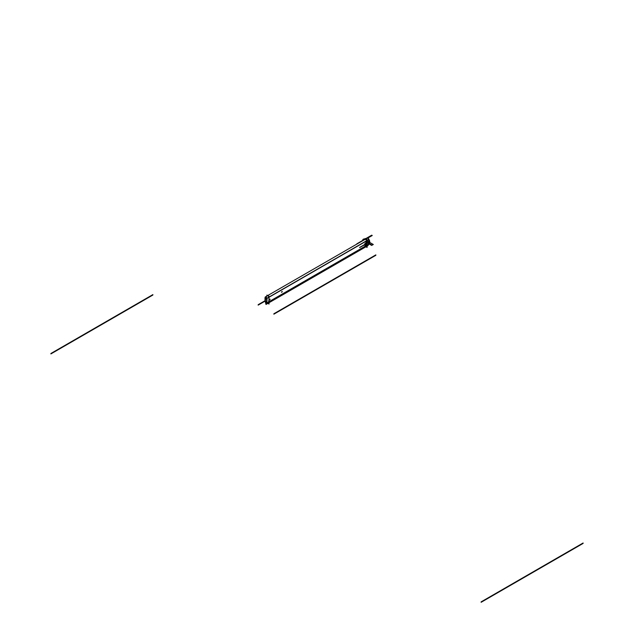 <?xml version="1.0" encoding="UTF-8"?>
<svg xmlns="http://www.w3.org/2000/svg" width="634" height="634" viewBox="0 0 634 634"><rect width="100%" height="100%" fill="white"/><g stroke="black" fill="none" stroke-linecap="round" stroke-linejoin="round"><path stroke-width="0.95" d="M364.986 239.398L364.986 238.479L367.078 239.684L364.986 238.479L364.986 239.398L364.978 238.471L367.086 239.692L367.086 247.442L365.937 246.784L367.078 247.442L367.078 239.684L367.078 247.442L365.937 246.784M368.489 244.248L366.523 245.39A323.903 187.006 60 0 1 366.032 246.689A323.903 187.006 -120 0 0 366.523 245.406A12.529 7.236 -120 0 0 366.935 240.651L366.27 239.089L365.049 239.692M367.95 245.001L366.476 245.485L366.92 240.579A1.3 0.753 -120 0 0 365.992 239.208A1.3 0.753 -120 0 0 365.121 239.604L366.317 239.073L365.842 239.153L366.301 239.066L365.873 239.153L366.872 240.738M269.022 301.697L366.452 245.445L266.51 303.131A323.903 187.006 60 0 1 265.995 304.463A323.903 187.006 60 0 1 265.511 302.553L265.797 302.386M266.011 304.455L368.005 245.588A323.903 187.006 60 0 1 367.989 245.556L368.132 245.184M265.828 302.537L265.551 302.703A12.529 7.236 60 0 1 265.115 297.259L265.115 297.259M265.923 296.934L265.091 297.409A1.3 0.753 60 0 1 265.361 296.918A1.3 0.753 60 0 1 266.32 297.219A1.3 0.753 60 0 1 266.922 298.463L368.909 239.589A1.3 0.753 60 0 0 368.306 238.336A1.3 0.753 60 0 0 367.348 238.035L265.361 296.918M367.078 238.479C367.688 237.655 368.291 238.004 368.893 239.525L368.703 239.636C368.1 238.115 367.49 237.766 366.888 238.59M368.885 239.414L266.898 298.297A12.529 7.236 60 0 1 266.47 303.234L366.428 245.517M368.758 242.259L368.893 239.525M266.914 296.015L266.914 295.087L269.022 296.308L269.022 304.058L267.873 303.401M267.968 303.306A323.903 187.006 -120 0 0 268.459 302.022A12.529 7.236 -120 0 0 268.879 297.267A12.529 7.236 -120 0 1 268.459 302.022A12.529 7.236 -120 0 0 268.879 297.267A12.529 7.236 -120 0 1 268.459 302.022A323.903 187.006 -120 0 1 267.968 303.306A323.903 187.006 -120 0 0 268.459 302.022A323.903 187.006 -120 0 1 267.968 303.306M268.856 297.164A1.3 0.753 -120 0 0 267.928 295.824A1.3 0.753 -120 0 0 267.065 296.221A1.3 0.753 -120 0 1 267.928 295.824A1.3 0.753 -120 0 1 268.856 297.164A1.3 0.753 -120 0 0 267.928 295.824A1.3 0.753 -120 0 0 267.065 296.221A1.3 0.753 -120 0 1 267.928 295.824A1.3 0.753 -120 0 1 268.856 297.164M266.716 302.481L266.161 302.798A323.388 186.705 60 0 1 266.003 303.226L266.003 303.226A323.388 186.705 60 0 1 265.852 302.624L266.312 302.363M266.811 297.996L266.542 298.154A12.014 6.934 60 0 1 266.129 302.893L266.692 302.569M265.955 297.37L265.456 297.663A0.785 0.452 60 0 1 266.557 298.297L266.859 298.123M266.248 302.545L265.892 302.751A12.014 6.934 60 0 1 265.472 297.536L265.472 297.536M266.589 302.901L266.011 303.226M270.1 299.129L269.49 299.937M269.458 299.724L270.163 299.319L269.458 299.724M269.426 299.724L270.132 299.319M282.154 291.458L281.52 292.076L282.273 291.695M282.17 291.474L281.567 292.131M281.662 292.329L282.265 291.672L281.607 292.298M282.225 291.672L281.551 292.1M366.087 246.523L269.022 302.695L366.032 246.689L366.999 243.25L369.091 242.053L367.007 243.139L366.935 240.651L366.19 239.335L366.935 240.651L269.022 297.188M359.621 247.553L365.018 244.637A0.975 0.563 -60 0 1 365.422 243.63A0.975 0.563 -60 0 1 366.19 243.345A0.975 0.563 -60 0 1 366.23 243.369M366.404 243.638L367.601 242.949M366.072 246.571L366.468 245.398L368.061 244.748M368.069 245.247L367.91 245.406C370.153 243.329 370.335 241.134 368.481 238.828M269.022 302.695L366.032 246.689A323.903 187.006 -120 0 0 366.523 245.406A323.903 187.006 -120 0 1 366.032 246.689L366.523 245.406L368.061 244.882L366.523 245.406L366.999 243.25L366.523 245.406A12.529 7.236 -120 0 0 366.935 240.651A12.529 7.236 60 0 1 366.523 245.406A12.529 7.236 -120 0 0 366.935 240.651L366.19 239.335L366.935 240.651L367.007 243.139L367.411 242.909L367.007 243.139L366.935 240.651L367.007 243.139L369.091 241.847L366.999 243.25L366.523 245.406L368.061 244.882L366.523 245.406L366.999 243.25L368.219 242.56L367.403 243.02M368.259 242.56L367.458 243.02M368.243 242.592L369.194 242.093M369.202 241.887L368.219 242.56M367.474 242.973L368.283 242.505M367.609 242.838L366.373 243.551M365.041 244.32L359.637 247.442M365.271 245.065L364.804 245.334L364.804 243.67L366.246 242.838L366.246 243.377M365.255 245.057A0.975 0.563 -60 0 1 365.216 245.041L365.041 244.938A0.975 0.563 -60 0 1 364.835 244.486A0.975 0.563 -60 0 1 365.319 243.448A0.975 0.563 -60 0 1 366.095 243.305A0.975 0.563 120 0 0 365.319 243.448A0.975 0.563 120 0 0 364.835 244.486A0.975 0.563 120 0 0 365.129 244.97A0.975 0.563 -60 0 1 364.835 244.486A0.975 0.563 -60 0 1 365.263 243.504A0.975 0.563 -60 0 1 366.016 243.242L366.19 243.345A0.975 0.563 120 0 0 365.438 243.607A0.975 0.563 120 0 0 365.01 244.589L365.01 244.589A0.975 0.563 120 0 0 365.216 245.033A0.975 0.563 -60 0 1 365.018 244.542L365.097 244.558A0.943 0.547 -60 0 0 365.826 244.946M364.843 244.439L365.018 244.542A0.975 0.563 -60 0 0 365.192 245.025L365.873 244.914L365.192 245.025M365.033 244.93L365.216 245.041A0.975 0.563 -60 0 1 365.01 244.589A0.975 0.563 -60 0 1 365.438 243.607A0.975 0.563 -60 0 1 366.19 243.337A0.975 0.563 -60 0 0 365.398 243.638A0.975 0.563 -60 0 0 365.01 244.637L365.097 244.653A0.943 0.547 -60 0 1 365.715 243.48A0.943 0.547 -60 0 1 366.42 243.789L366.42 243.789A1.371 0.84 176.8 0 1 366.373 244.003A1.371 0.792 0 0 0 366.428 243.836L366.428 243.836A0.943 0.547 120 0 0 365.755 243.448A0.943 0.547 120 0 0 365.089 244.605A0.943 0.547 120 0 0 365.786 244.97A0.959 0.555 -60 0 1 365.77 244.986A0.959 0.555 -60 0 1 365.073 244.558A1.371 0.737 3 0 0 365.802 244.462L366.206 244.233L365.461 244.05L366.341 243.995A1.363 0.785 180 0 1 366.262 244.106L366.048 243.979A1.363 0.785 -120 0 0 366 243.789L365.858 243.876A1.363 0.785 60 0 1 365.905 244.066A1.339 1.054 95.1 0 1 365.85 244.272A1.339 1.054 144.9 0 1 365.699 244.431A1.363 0.785 180 0 1 365.509 244.478L365.501 244.566A1.371 0.792 180 0 1 365.089 244.605L365.089 244.605A0.943 0.547 -60 0 1 365.755 243.448A0.943 0.547 -60 0 1 366.428 243.836A0.959 0.555 -60 0 1 366.428 243.86A1.371 0.792 180 0 1 366.381 244.011A1.371 0.792 0 0 0 366.428 243.836A0.943 0.547 -60 0 1 366.42 243.876A0.943 0.547 120 0 0 366.428 243.836A1.371 0.792 180 0 1 366.381 244.011A1.371 0.792 180 0 0 366.428 243.836A0.943 0.547 120 0 0 365.755 243.448A0.943 0.547 120 0 0 365.089 244.605A1.371 0.792 0 0 0 365.501 244.566L365.501 244.645A1.363 0.785 0 0 0 365.699 244.597L365.905 244.716A1.363 0.785 60 0 1 365.858 244.843L366 244.764A1.363 0.785 -120 0 0 366.048 244.637A1.339 1.054 -84.9 0 0 366.151 244.447A1.339 1.054 -35.1 0 0 366.262 244.272L365.461 244.05L366.206 244.241L365.461 244.05L366 244.764A0.943 0.547 -60 0 1 365.089 244.605A1.371 0.792 0 0 0 365.501 244.566L365.509 244.645A1.363 0.785 0 0 0 365.699 244.597L365.501 244.645A1.363 0.785 180 0 0 365.699 244.597A1.363 0.785 180 0 1 365.509 244.645L365.501 244.566A1.371 0.792 180 0 1 365.089 244.605A0.943 0.547 -60 0 1 365.755 243.448A0.943 0.547 -60 0 1 366.428 243.836A0.943 0.547 -60 0 1 366.373 244.169L366.42 243.892A1.371 0.737 -177 0 1 366.397 244.019L366.341 243.995A1.363 0.785 180 0 1 366.262 244.106L366.404 244.027M365.073 244.653A1.371 0.84 -3.2 0 0 365.802 244.494L366.143 244.447A1.339 1.054 95.1 0 1 366.048 244.637A1.363 0.785 60 0 1 366 244.764A1.363 0.785 -120 0 0 366.048 244.637A1.363 0.785 60 0 1 366 244.764L366.428 243.844A0.959 0.555 -60 0 0 365.739 243.44A0.959 0.555 -60 0 0 365.073 244.653M366.357 244.058A1.371 0.792 0 0 0 366.365 244.05A1.371 0.792 180 0 1 366.357 244.058A1.371 0.792 180 0 1 366.357 244.058A1.371 0.792 0 0 0 366.365 244.05A1.371 0.792 180 0 1 366.357 244.058A1.371 0.737 -177 0 1 366.206 244.264L365.461 244.05L366.349 244.153L365.461 244.05L366.206 244.241L365.461 244.05L365.858 244.859A1.363 0.785 -120 0 0 365.905 244.716L365.723 244.613M366.293 244.28L366.151 244.455A1.339 1.054 95.1 0 1 366.048 244.637L365.461 244.05L366.349 244.153A1.363 0.785 180 0 1 366.262 244.272A1.363 0.785 0 0 0 366.341 244.161L366.349 244.153A1.363 0.785 180 0 1 366.262 244.272L366.341 244.153A1.363 0.785 180 0 1 366.262 244.272A1.363 0.785 0 0 0 366.341 244.161L365.461 244.05L366 244.613L366.206 244.241A1.371 0.84 176.8 0 0 366.341 244.066M366.42 243.781A0.959 0.555 -60 0 1 366.428 243.844A0.943 0.547 -60 0 0 365.755 243.448A0.943 0.547 -60 0 0 365.089 244.605L365.01 244.589A0.975 0.563 120 0 0 365.374 245.081A0.975 0.563 -60 0 1 365.01 244.589L365.089 244.605A1.371 0.792 0 0 0 365.501 244.566L365.501 244.645A1.363 0.785 180 0 0 365.699 244.597L365.699 244.597M365.216 245.033L365.786 244.97A0.943 0.547 -60 0 1 365.089 244.605L365.01 244.589A0.975 0.563 -60 0 1 365.533 243.511A0.975 0.563 -60 0 1 366.309 243.456A0.975 0.563 120 0 0 365.533 243.511A0.975 0.563 120 0 0 365.01 244.589L365.01 244.589A0.975 0.563 120 0 0 365.374 245.081M365.937 244.732L365.905 244.716A1.363 0.785 60 0 1 365.858 244.843L365.461 244.05L366.214 244.233L365.461 244.05L366 244.764A1.363 0.785 60 0 0 366.048 244.637A1.339 1.054 -84.9 0 0 366.151 244.447A1.339 1.054 -35.1 0 0 366.262 244.272A1.339 1.054 144.9 0 1 366.151 244.447A1.339 1.054 95.1 0 1 366.048 244.637M365.723 244.447L365.858 244.272A1.339 1.054 144.9 0 1 365.699 244.431A1.363 0.785 180 0 1 365.509 244.478L365.501 244.478A1.363 0.785 0 0 0 365.699 244.431L365.501 244.478A1.363 0.785 0 0 0 365.699 244.431A1.339 1.054 -35.1 0 0 365.85 244.272L365.937 244.074M365.85 244.272A1.339 1.054 -84.9 0 0 365.905 244.066A1.363 0.785 -120 0 0 365.858 243.876A1.363 0.785 60 0 1 365.905 244.066A1.363 0.785 -120 0 0 365.858 243.876L365.858 243.876A1.363 0.785 -120 0 1 365.905 244.066A1.339 1.054 95.1 0 1 365.85 244.272A1.339 1.054 -84.9 0 0 365.905 244.066A1.339 1.054 -84.9 0 1 365.85 244.272L365.866 244.28A1.339 1.054 -35.1 0 1 365.699 244.431A1.339 1.054 -35.1 0 0 365.85 244.272M366.92 240.548A1.3 0.753 -120 0 0 365.992 239.208A1.3 0.753 -120 0 0 365.121 239.604A1.3 0.753 60 0 1 365.992 239.208A1.3 0.753 60 0 1 366.92 240.548A1.3 0.753 -120 0 0 365.992 239.208A1.3 0.753 -120 0 0 365.121 239.604L365.873 239.153L365.121 239.604M363.876 242.489L366.959 240.825L367.609 241.205L366.975 240.841L367.419 241.316L366.975 240.841L363.876 242.489L366.951 240.825L363.876 242.489M152.881 295.032L50.894 353.915M583.106 543.417L481.119 602.3M375.843 255.304L273.856 314.187M366.809 240.968L367.585 241.197L366.809 240.968M266.605 298.749L266.011 299.097M265.186 301.063L258.157 305.12M152.881 294.612L50.894 353.495M265.131 300.674L258.157 304.7M266.565 298.352L266.011 298.677M375.843 254.884L273.856 313.767M583.106 542.997L481.119 601.88M367.292 241.023L373.299 244.486L367.292 241.023M366.626 240.682L367.26 241.047L366.626 240.682M366.468 240.769L367.102 241.134L366.468 240.769M366.032 246.689L366.523 245.406L366.087 246.547L366.523 245.406L368.061 244.882M365.026 241.998L367.078 240.738L365.026 241.998M372.11 245.168L373.299 244.486L372.11 245.168L373.299 244.486L372.11 245.168L365.675 241.451L372.11 245.168M366.809 240.793L373.252 244.51L366.809 240.793M366.658 240.88L367.102 241.134L366.658 240.88M372.253 235.499L371.714 235.182L365.493 238.772L371.714 235.182L372.253 235.499L367.863 238.035L372.253 235.499M364.978 239.066L363.345 239.208L364.328 239.771L363.345 239.208L364.082 239.628L356.823 243.828L364.082 239.628L363.345 239.2L364.978 239.066M367.411 242.909L367.007 243.139L366.935 240.651M363.734 238.963L362.87 239.517L363.821 240.072L362.87 239.517L363.734 238.963L364.732 239.541L363.734 238.963M363.781 238.994L364.55 239.644L363.781 238.994L362.814 239.493L363.821 240.072L362.814 239.493L363.781 238.986L364.732 239.541L363.781 238.986M364.732 239.541L363.742 238.97L364.732 239.541M371.667 245.421L373.299 244.486L371.667 245.421L373.299 244.486L371.667 245.421L365.232 241.713L371.667 245.421M364.835 244.486L364.835 244.486A0.975 0.563 -60 0 1 365.319 243.448A0.975 0.563 -60 0 1 366.095 243.305A0.975 0.563 120 0 0 365.319 243.448A0.975 0.563 120 0 0 364.835 244.486A0.975 0.563 120 0 0 365.129 244.97A0.975 0.563 120 0 1 364.835 244.486L365.01 244.589A0.975 0.563 -60 0 1 365.533 243.511A0.975 0.563 -60 0 1 366.309 243.456M365.073 244.605A1.371 0.792 0 0 0 365.802 244.478A1.371 0.792 0 0 1 365.073 244.605M366.357 244.217A0.943 0.547 -60 0 1 366.056 244.74M366 244.597L365.461 244.05M266.129 297.061L265.614 297.362M366.167 243.329L366.428 243.836"/></g></svg>

